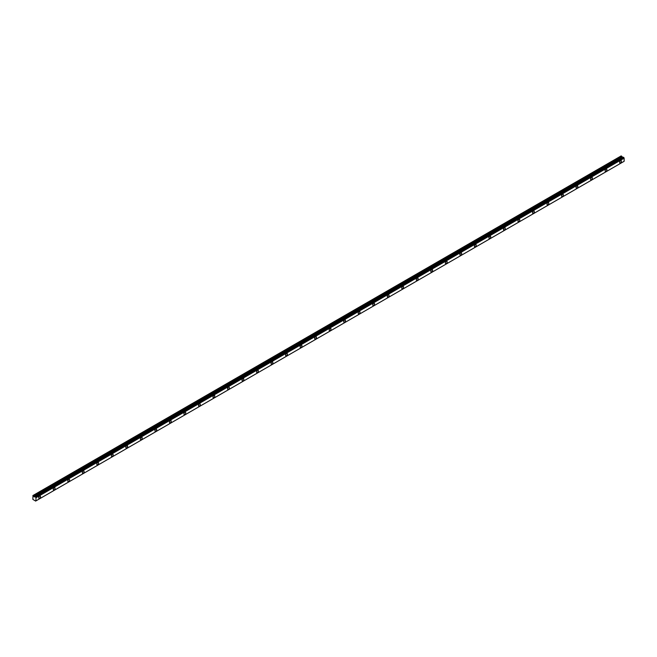 <?xml version="1.0" encoding="UTF-8"?>
<svg xmlns="http://www.w3.org/2000/svg" width="657" height="657" viewBox="0 0 657 657"><rect width="100%" height="100%" fill="white"/><g stroke="black" fill="none" stroke-linecap="round" stroke-linejoin="round"><path stroke-width="0.99" d="M620.52 162.87A1.281 0.739 120 0 0 621.358 161.737A1.281 0.739 120 0 0 621.161 160.71A1.281 0.739 120 0 0 620.52 160.776A1.281 0.739 120 0 0 619.682 161.909A1.281 0.739 120 0 0 619.88 162.936A1.281 0.739 120 0 0 620.52 162.87M39.625 498.244A1.281 0.739 120 0 0 40.463 497.119A1.281 0.739 120 0 0 40.266 496.084A1.281 0.739 120 0 0 39.625 496.15A1.281 0.739 120 0 0 38.788 497.283A1.281 0.739 120 0 0 38.985 498.31A1.281 0.739 120 0 0 39.625 498.244M54.153 489.859A1.281 0.739 120 0 0 54.991 488.734A1.281 0.739 120 0 0 54.794 487.699A1.281 0.739 120 0 0 54.153 487.765A1.281 0.739 120 0 0 53.307 488.898A1.281 0.739 120 0 0 53.504 489.925A1.281 0.739 120 0 0 54.153 489.859M68.673 481.474A1.281 0.739 120 0 0 69.511 480.349A1.281 0.739 120 0 0 69.314 479.314A1.281 0.739 120 0 0 68.673 479.38A1.281 0.739 120 0 0 67.835 480.513A1.281 0.739 120 0 0 68.032 481.54A1.281 0.739 120 0 0 68.673 481.474M83.193 473.089A1.281 0.739 120 0 0 84.03 471.964A1.281 0.739 120 0 0 83.833 470.929A1.281 0.739 120 0 0 83.193 470.995A1.281 0.739 120 0 0 82.355 472.128A1.281 0.739 120 0 0 82.552 473.155A1.281 0.739 120 0 0 83.193 473.089M97.712 464.713A1.281 0.739 120 0 0 98.558 463.579A1.281 0.739 120 0 0 98.361 462.553A1.281 0.739 120 0 0 97.712 462.61A1.281 0.739 120 0 0 96.875 463.743A1.281 0.739 120 0 0 97.072 464.77A1.281 0.739 120 0 0 97.712 464.713M112.24 456.328A1.281 0.739 120 0 0 113.078 455.194A1.281 0.739 120 0 0 112.881 454.168A1.281 0.739 120 0 0 112.24 454.225A1.281 0.739 120 0 0 111.403 455.358A1.281 0.739 120 0 0 111.6 456.385A1.281 0.739 120 0 0 112.24 456.328M126.76 447.943A1.281 0.739 120 0 0 127.598 446.809A1.281 0.739 120 0 0 127.401 445.783A1.281 0.739 120 0 0 126.76 445.84A1.281 0.739 120 0 0 125.922 446.974A1.281 0.739 120 0 0 126.119 448A1.281 0.739 120 0 0 126.76 447.943M141.28 439.558A1.281 0.739 120 0 0 142.126 438.424A1.281 0.739 120 0 0 141.928 437.398A1.281 0.739 120 0 0 141.28 437.463A1.281 0.739 120 0 0 140.442 438.589A1.281 0.739 120 0 0 140.639 439.615A1.281 0.739 120 0 0 141.28 439.558M155.808 431.173A1.281 0.739 120 0 0 156.645 430.039A1.281 0.739 120 0 0 156.448 429.013A1.281 0.739 120 0 0 155.808 429.078A1.281 0.739 120 0 0 154.97 430.204A1.281 0.739 120 0 0 155.167 431.238A1.281 0.739 120 0 0 155.808 431.173M170.327 422.788A1.281 0.739 120 0 0 171.165 421.654A1.281 0.739 120 0 0 170.968 420.628A1.281 0.739 120 0 0 170.327 420.694A1.281 0.739 120 0 0 169.49 421.819A1.281 0.739 120 0 0 169.687 422.853A1.281 0.739 120 0 0 170.327 422.788M184.847 414.403A1.281 0.739 120 0 0 185.685 413.269A1.281 0.739 120 0 0 185.496 412.243A1.281 0.739 120 0 0 184.847 412.309A1.281 0.739 120 0 0 184.009 413.434A1.281 0.739 120 0 0 184.206 414.468A1.281 0.739 120 0 0 184.847 414.403M199.375 406.018A1.281 0.739 120 0 0 200.213 404.884A1.281 0.739 120 0 0 200.015 403.858A1.281 0.739 120 0 0 199.375 403.924A1.281 0.739 120 0 0 198.537 405.057A1.281 0.739 120 0 0 198.734 406.083A1.281 0.739 120 0 0 199.375 406.018M213.895 397.633A1.281 0.739 120 0 0 214.732 396.5A1.281 0.739 120 0 0 214.535 395.473A1.281 0.739 120 0 0 213.895 395.539A1.281 0.739 120 0 0 213.057 396.672A1.281 0.739 120 0 0 213.254 397.699A1.281 0.739 120 0 0 213.895 397.633M228.414 389.248A1.281 0.739 120 0 0 229.252 388.115A1.281 0.739 120 0 0 229.055 387.088A1.281 0.739 120 0 0 228.414 387.154A1.281 0.739 120 0 0 227.577 388.287A1.281 0.739 120 0 0 227.774 389.314A1.281 0.739 120 0 0 228.414 389.248M242.942 380.863A1.281 0.739 120 0 0 243.78 379.738A1.281 0.739 120 0 0 243.583 378.703A1.281 0.739 120 0 0 242.942 378.769A1.281 0.739 120 0 0 242.105 379.902A1.281 0.739 120 0 0 242.302 380.929A1.281 0.739 120 0 0 242.942 380.863M257.462 372.478A1.281 0.739 120 0 0 258.3 371.353A1.281 0.739 120 0 0 258.102 370.318A1.281 0.739 120 0 0 257.462 370.384A1.281 0.739 120 0 0 256.624 371.517A1.281 0.739 120 0 0 256.821 372.544A1.281 0.739 120 0 0 257.462 372.478M271.982 364.093A1.281 0.739 120 0 0 272.819 362.968A1.281 0.739 120 0 0 272.622 361.933A1.281 0.739 120 0 0 271.982 361.999A1.281 0.739 120 0 0 271.144 363.132A1.281 0.739 120 0 0 271.341 364.159A1.281 0.739 120 0 0 271.982 364.093M286.509 355.708A1.281 0.739 120 0 0 287.347 354.583A1.281 0.739 120 0 0 287.15 353.548A1.281 0.739 120 0 0 286.509 353.614A1.281 0.739 120 0 0 285.672 354.747A1.281 0.739 120 0 0 285.861 355.774A1.281 0.739 120 0 0 286.509 355.708M301.029 347.331A1.281 0.739 120 0 0 301.867 346.198A1.281 0.739 120 0 0 301.67 345.171A1.281 0.739 120 0 0 301.029 345.229A1.281 0.739 120 0 0 300.192 346.362A1.281 0.739 120 0 0 300.389 347.389A1.281 0.739 120 0 0 301.029 347.331M315.549 338.946A1.281 0.739 120 0 0 316.387 337.813A1.281 0.739 120 0 0 316.189 336.786A1.281 0.739 120 0 0 315.549 336.844A1.281 0.739 120 0 0 314.711 337.977A1.281 0.739 120 0 0 314.908 339.004A1.281 0.739 120 0 0 315.549 338.946M330.077 330.561A1.281 0.739 120 0 0 330.914 329.428A1.281 0.739 120 0 0 330.717 328.401A1.281 0.739 120 0 0 330.077 328.459A1.281 0.739 120 0 0 329.231 329.592A1.281 0.739 120 0 0 329.428 330.619A1.281 0.739 120 0 0 330.077 330.561M344.597 322.176A1.281 0.739 120 0 0 345.434 321.043A1.281 0.739 120 0 0 345.237 320.016A1.281 0.739 120 0 0 344.597 320.082A1.281 0.739 120 0 0 343.759 321.207A1.281 0.739 120 0 0 343.956 322.234A1.281 0.739 120 0 0 344.597 322.176M359.116 313.791A1.281 0.739 120 0 0 359.954 312.658A1.281 0.739 120 0 0 359.757 311.632A1.281 0.739 120 0 0 359.116 311.697A1.281 0.739 120 0 0 358.279 312.822A1.281 0.739 120 0 0 358.476 313.857A1.281 0.739 120 0 0 359.116 313.791M373.644 305.406A1.281 0.739 120 0 0 374.482 304.273A1.281 0.739 120 0 0 374.285 303.247A1.281 0.739 120 0 0 373.644 303.312A1.281 0.739 120 0 0 372.798 304.437A1.281 0.739 120 0 0 372.995 305.472A1.281 0.739 120 0 0 373.644 305.406M388.164 297.021A1.281 0.739 120 0 0 389.001 295.888A1.281 0.739 120 0 0 388.804 294.862A1.281 0.739 120 0 0 388.164 294.927A1.281 0.739 120 0 0 387.326 296.052A1.281 0.739 120 0 0 387.523 297.087A1.281 0.739 120 0 0 388.164 297.021M402.684 288.637A1.281 0.739 120 0 0 403.521 287.503A1.281 0.739 120 0 0 403.324 286.477A1.281 0.739 120 0 0 402.684 286.542A1.281 0.739 120 0 0 401.846 287.676A1.281 0.739 120 0 0 402.043 288.702A1.281 0.739 120 0 0 402.684 288.637M417.203 280.252A1.281 0.739 120 0 0 418.049 279.118A1.281 0.739 120 0 0 417.852 278.092A1.281 0.739 120 0 0 417.203 278.157A1.281 0.739 120 0 0 416.366 279.291A1.281 0.739 120 0 0 416.563 280.317A1.281 0.739 120 0 0 417.203 280.252M431.731 271.867A1.281 0.739 120 0 0 432.569 270.733A1.281 0.739 120 0 0 432.372 269.707A1.281 0.739 120 0 0 431.731 269.772A1.281 0.739 120 0 0 430.893 270.906A1.281 0.739 120 0 0 431.091 271.932A1.281 0.739 120 0 0 431.731 271.867M446.251 263.482A1.281 0.739 120 0 0 447.089 262.357A1.281 0.739 120 0 0 446.891 261.322A1.281 0.739 120 0 0 446.251 261.387A1.281 0.739 120 0 0 445.413 262.521A1.281 0.739 120 0 0 445.61 263.547A1.281 0.739 120 0 0 446.251 263.482M460.771 255.097A1.281 0.739 120 0 0 461.616 253.972A1.281 0.739 120 0 0 461.419 252.937A1.281 0.739 120 0 0 460.771 253.002A1.281 0.739 120 0 0 459.933 254.136A1.281 0.739 120 0 0 460.13 255.162A1.281 0.739 120 0 0 460.771 255.097M475.298 246.712A1.281 0.739 120 0 0 476.136 245.587A1.281 0.739 120 0 0 475.939 244.552A1.281 0.739 120 0 0 475.298 244.618A1.281 0.739 120 0 0 474.461 245.751A1.281 0.739 120 0 0 474.658 246.777A1.281 0.739 120 0 0 475.298 246.712M489.818 238.327A1.281 0.739 120 0 0 490.656 237.202A1.281 0.739 120 0 0 490.459 236.167A1.281 0.739 120 0 0 489.818 236.233A1.281 0.739 120 0 0 488.98 237.366A1.281 0.739 120 0 0 489.178 238.392A1.281 0.739 120 0 0 489.818 238.327M504.338 229.95A1.281 0.739 120 0 0 505.176 228.817A1.281 0.739 120 0 0 504.987 227.79A1.281 0.739 120 0 0 504.338 227.848A1.281 0.739 120 0 0 503.5 228.981A1.281 0.739 120 0 0 503.697 230.007A1.281 0.739 120 0 0 504.338 229.95M518.866 221.565A1.281 0.739 120 0 0 519.703 220.432A1.281 0.739 120 0 0 519.506 219.405A1.281 0.739 120 0 0 518.866 219.463A1.281 0.739 120 0 0 518.028 220.596A1.281 0.739 120 0 0 518.225 221.623A1.281 0.739 120 0 0 518.866 221.565M533.385 213.18A1.281 0.739 120 0 0 534.223 212.047A1.281 0.739 120 0 0 534.026 211.02A1.281 0.739 120 0 0 533.385 211.078A1.281 0.739 120 0 0 532.548 212.211A1.281 0.739 120 0 0 532.745 213.238A1.281 0.739 120 0 0 533.385 213.18M547.905 204.795A1.281 0.739 120 0 0 548.743 203.662A1.281 0.739 120 0 0 548.546 202.635A1.281 0.739 120 0 0 547.905 202.701A1.281 0.739 120 0 0 547.067 203.826A1.281 0.739 120 0 0 547.265 204.853A1.281 0.739 120 0 0 547.905 204.795M562.433 196.41A1.281 0.739 120 0 0 563.271 195.277A1.281 0.739 120 0 0 563.074 194.25A1.281 0.739 120 0 0 562.433 194.316A1.281 0.739 120 0 0 561.595 195.441A1.281 0.739 120 0 0 561.792 196.476A1.281 0.739 120 0 0 562.433 196.41M576.953 188.025A1.281 0.739 120 0 0 577.79 186.892A1.281 0.739 120 0 0 577.593 185.865A1.281 0.739 120 0 0 576.953 185.931A1.281 0.739 120 0 0 576.115 187.056A1.281 0.739 120 0 0 576.312 188.091A1.281 0.739 120 0 0 576.953 188.025M591.472 179.64A1.281 0.739 120 0 0 592.31 178.507A1.281 0.739 120 0 0 592.113 177.48A1.281 0.739 120 0 0 591.472 177.546A1.281 0.739 120 0 0 590.635 178.671A1.281 0.739 120 0 0 590.832 179.706A1.281 0.739 120 0 0 591.472 179.64M606 171.255A1.281 0.739 120 0 0 606.838 170.122A1.281 0.739 120 0 0 606.641 169.095A1.281 0.739 120 0 0 606 169.161A1.281 0.739 120 0 0 605.154 170.294A1.281 0.739 120 0 0 605.352 171.321A1.281 0.739 120 0 0 606 171.255M35.626 501.045L32.85 499.377L33.006 495.485L621.177 155.914L32.866 495.567M622.943 157.466L621.177 155.914M623.017 157.45L34.862 497.021L623.345 157.269M34.862 497.021L623.501 157.253L35.626 497.111L623.739 157.458M624.109 161.318L35.963 500.88L35.963 497.678L624.117 158.107L623.78 157.549M624.117 158.107L624.15 161.294L35.995 500.856M624.117 161.31L35.601 501.086M622.976 157.45L34.821 497.021L34.016 496.618L33.523 495.797L621.678 156.226M621.629 156.177L33.523 495.797M33.474 495.739L33.022 495.485L621.152 155.923M624.076 158.058L35.963 497.678M35.921 497.628L35.626 497.111M35.995 497.727L624.15 158.165M623.501 157.253L35.347 496.823M35.462 496.889L623.616 157.319M622.122 156.99L33.967 496.561M34.016 496.618L622.171 157.048M622.893 157.466L34.739 497.029"/></g></svg>
